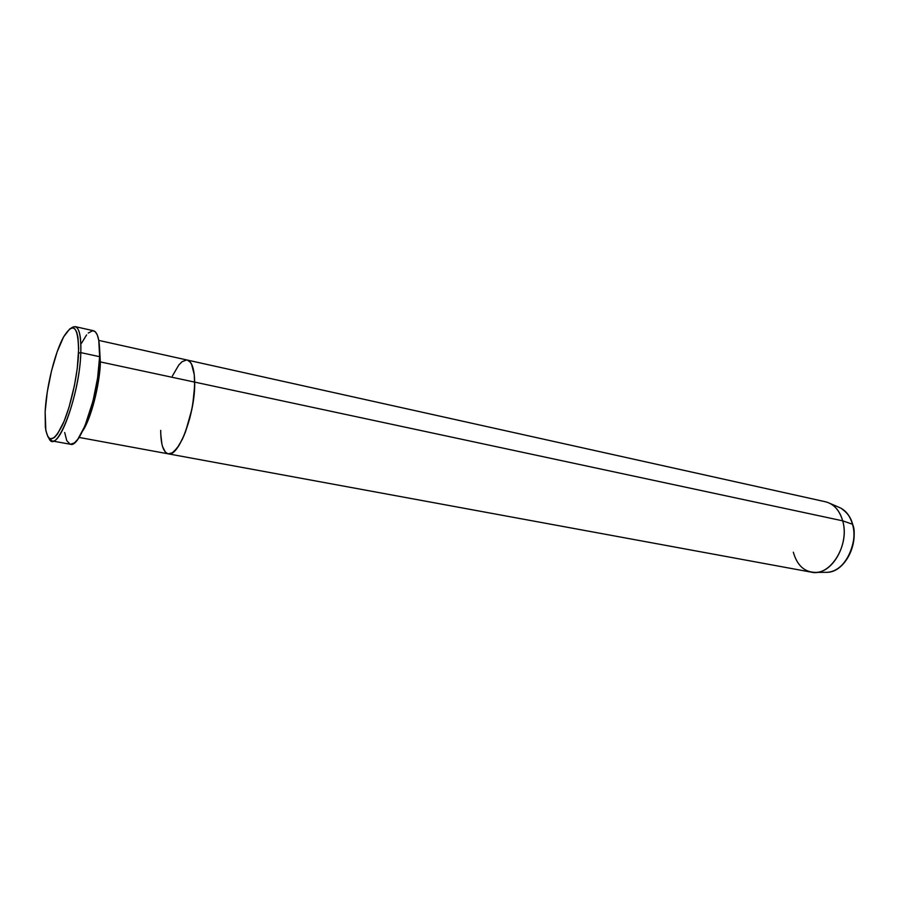<?xml version="1.0" encoding="UTF-8"?>
<svg xmlns="http://www.w3.org/2000/svg" width="899" height="899" viewBox="0 0 899 899"><rect width="100%" height="100%" fill="white"/><g stroke="black" fill="none" stroke-linecap="round" stroke-linejoin="round"><path stroke-width="1.35" d="M80.82 352.622L78.573 353.172C77.719 375.591 70.448 407.854 62.346 425.283C53.434 442.611 47.771 443.207 45.343 427.092L45.141 411.753L45.849 430.632L48.074 437.071L50.243 438.892L54.322 437.611L57.457 434.082L64.166 421.092L69.054 407.135L74.482 385.311L77.247 368.523L78.674 348.621L77.966 337.305L76.685 332.057L74.831 328.865L72.493 327.809L69.751 328.877L63.548 337.013L57.154 351.812L51.479 371.04L47.276 391.986L45.141 411.753C46.321 387.166 54.895 352.296 63.683 336.765C73.594 321.089 78.561 326.551 78.573 353.172L80.82 352.622C79.91 389.503 61.402 445.117 51.985 440.926L48.793 437.97C56.086 457.321 79.786 395.987 80.82 352.622L99.62 356.689L80.82 352.622C81.191 331.439 77.943 323.269 71.1 328.101L75.19 326.618C79.393 327.978 81.27 336.642 80.82 352.622M100.328 361.915L99.328 362.466L100.328 361.915C99.845 384.626 91.024 418.878 82.652 431.014C94.361 412.54 100.688 373.209 100.328 361.915L194.678 382.109L100.328 361.915L99.553 347.711M98.778 340.406L187.284 360.061L189.273 361.05L191.487 363.926L194.263 374.647L194.633 386.244L192.746 404.494L189.711 418.619L184.025 435.554L179.058 445.32L174.013 451.59L170.821 453.59L168.237 453.838L811.291 572.157C830.125 577.001 850.151 544.974 842.678 520.824L852.488 524.252C858.006 533.309 850.263 570.157 827.653 572.303C844.307 571.854 858.714 544.434 852.488 524.252L842.678 520.824L194.678 382.109C194.364 368.792 191.892 361.443 187.284 360.061L190.442 362.275L192.408 366.017L194.263 374.647L194.678 382.109C195.555 412.641 178.631 457.703 168.248 453.838C178.631 457.703 195.555 412.641 194.678 382.109L194.027 395.122L191.88 409.247L185.576 431.666L182.407 439.15L177.361 447.826L172.383 452.815L168.237 453.838C163.303 452.309 160.786 444.488 160.707 430.385L160.764 434.172L160.707 430.385M88.237 333.068L92.754 330.663L95.305 331.765L97.339 335.057L98.778 340.44L99.62 356.689L97.598 378.052L93.002 401.01L84.854 426.115L77.764 439.341L74.426 442.915L70.437 444.263C80.303 448.522 99.047 393.369 99.62 356.689C99.924 340.788 97.89 332.147 93.485 330.742L75.19 326.618M167.911 453.759L165.394 452.141L162.55 446.556L165.394 452.141L167.911 453.759M161.876 443.937L160.764 434.172L161.876 443.937M172.361 376.029L178.811 364.994L182.059 361.701L186.621 359.971L182.059 361.701L178.811 364.994L172.361 376.029M70.043 444.162L66.717 440.544L64.706 432.509M81.517 343.227L86.596 334.911M838.25 506.991L840.689 508.047C847.33 512.554 851.263 517.959 852.488 524.252C850.252 516.509 846.319 511.115 840.689 508.047C846.442 511.183 850.443 516.622 852.69 524.387C858.916 544.524 844.622 571.798 827.653 572.303L824.99 572.326M840.689 508.047L830.159 503.496C836.137 506.755 840.307 512.531 842.678 520.824C839.531 510.261 833.822 503.923 825.563 501.799L187.284 360.061C191.892 361.443 194.364 368.792 194.678 382.109L842.678 520.824C849.263 542.457 833.856 571.933 816.18 572.393C804.819 572.494 797.199 565.763 793.323 552.188M79.09 437.431L168.248 453.838M51.985 440.926L70.448 444.263M816.18 572.393L827.653 572.303"/></g></svg>
